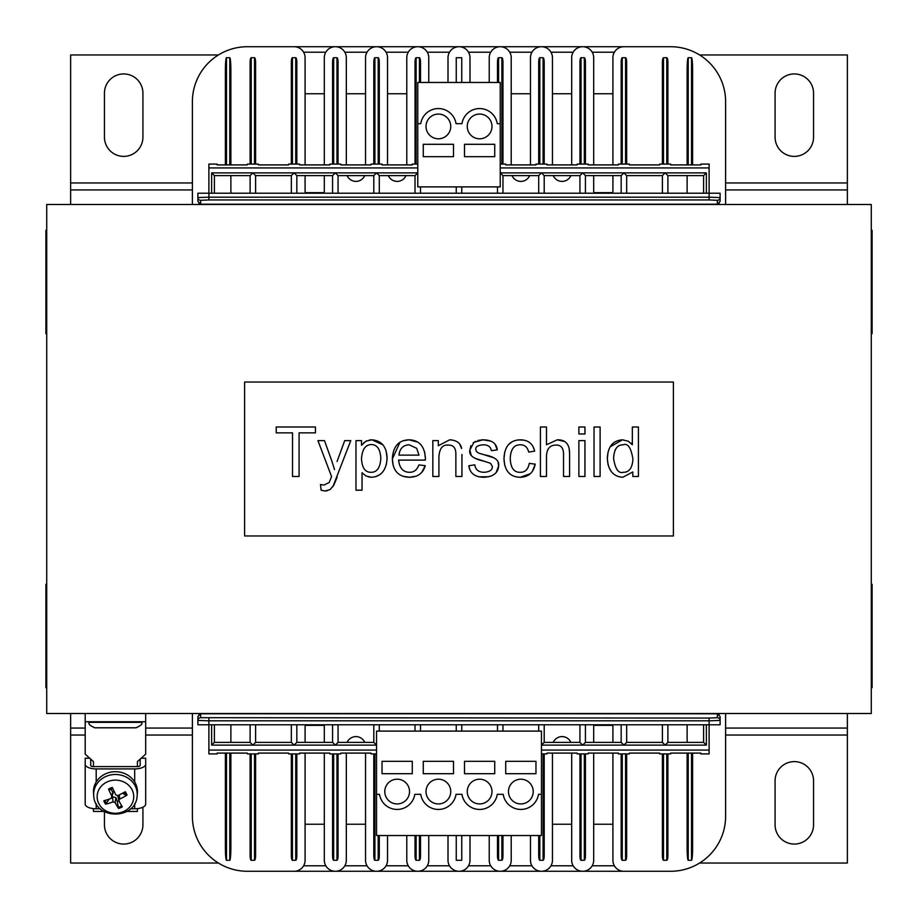 <?xml version="1.0" encoding="UTF-8"?>
<svg xmlns="http://www.w3.org/2000/svg" width="918" height="918" viewBox="0 0 918 918"><rect width="100%" height="100%" fill="white"/><g stroke="black" fill="none" stroke-linecap="round" stroke-linejoin="round"><path stroke-width="1.38" d="M417.77 123.678L417.77 186.893L500.23 186.893L500.23 82.459L417.77 82.459L417.77 123.678L420.731 123.678A17.867 17.867 0 0 1 456.039 123.678L461.961 123.678A17.867 17.867 0 0 1 497.269 123.678L500.23 123.678M423.267 144.298L453.503 144.298L453.503 156.668L423.267 156.668L423.267 144.298M426.021 126.432A12.37 12.37 0 0 1 438.391 114.062A12.37 12.37 0 0 1 450.749 126.432A12.37 12.37 0 0 1 438.391 138.802A12.37 12.37 0 0 1 426.021 126.432M415.028 193.216L415.028 175.625L417.77 172.882L376.541 172.882L379.295 175.625L379.295 193.216M420.524 186.893L420.524 193.216M456.246 193.216L456.246 186.893M461.754 193.216L461.754 186.893M464.497 144.298L494.733 144.298L494.733 156.668L464.497 156.668L464.497 144.298M467.251 126.432A12.37 12.37 0 0 1 479.609 114.062A12.37 12.37 0 0 1 491.979 126.432A12.37 12.37 0 0 1 479.609 138.802A12.37 12.37 0 0 1 467.251 126.432M717.36 200.308A2.754 2.743 180 0 0 720.102 197.565L709.109 197.186L709.109 199.94L717.36 200.308L717.36 204.209L720.102 201.467L720.102 193.216L709.109 193.216L709.109 164.081L700.87 164.081L700.87 164.907L670.633 164.907L670.633 164.081L659.64 164.081L659.64 164.907L629.404 164.907L629.404 164.081L618.411 164.081L618.411 164.907L588.174 164.907L588.174 164.081L577.181 164.081L577.181 164.907L546.956 164.907L546.956 164.081L535.963 164.081L535.963 164.907L505.726 164.907L505.726 164.081L500.23 164.081M498.577 82.459L498.577 57.719A4.842 1.102 90 0 0 497.476 62.562L497.476 82.459M497.476 186.893L497.476 193.216M417.77 167.937L208.891 167.937L208.891 197.186L709.109 197.186L709.109 193.216L197.898 193.216L197.898 197.565L208.891 197.186L208.891 199.94L200.64 200.308L200.64 204.209L717.36 204.209M461.754 82.459L461.754 57.719L456.246 57.719L456.246 82.459M552.452 93.751L571.684 93.751M511.223 93.751L530.466 93.751M346.315 93.751L365.548 93.751M593.682 93.751L612.914 93.751M305.086 93.751L324.318 93.751M387.534 93.751L406.777 93.751M365.548 824.249L346.315 824.249M324.318 824.249L305.086 824.249M612.914 824.249L593.682 824.249M571.684 824.249L552.452 824.249M593.682 742.375L593.682 726.425A1.102 1.102 0 0 1 594.772 725.335L611.813 725.335A1.102 1.102 0 0 1 612.914 726.425L612.914 742.375M593.682 175.625L593.682 191.575A1.102 1.102 0 0 0 594.772 192.665L611.813 192.665A1.102 1.102 0 0 0 612.914 191.575L612.914 175.625M376.541 753.919L371.044 753.919L371.044 753.093L340.819 753.093L340.819 753.919L329.826 753.919L329.826 753.093L299.589 753.093L299.589 753.919L288.596 753.919L288.596 753.093L258.36 753.093L258.36 753.919L247.367 753.919L247.367 753.093L217.13 753.093L217.13 753.919L208.891 753.919L208.891 724.784L197.898 724.784L197.898 716.533L200.64 713.791L717.36 713.791L717.36 717.692L709.109 718.06L200.64 717.692A2.754 2.743 0 0 0 197.898 720.435L208.891 720.814L208.891 724.784L720.102 724.784L720.102 716.533L717.36 713.791M541.459 753.919L546.956 753.919L546.956 753.093L577.181 753.093L577.181 753.919L588.174 753.919L588.174 753.093L618.411 753.093L618.411 753.919L629.404 753.919L629.404 753.093L659.64 753.093L659.64 753.919L670.633 753.919L670.633 753.093L700.87 753.093L700.87 753.919L709.109 753.919L709.109 720.814L720.102 720.435A2.754 2.743 180 0 0 717.36 717.692M420.524 835.541L420.524 855.438A4.842 1.102 -90 0 1 419.423 860.281L416.118 860.281A4.842 1.102 -90 0 1 415.028 855.438L415.028 835.541M420.524 724.784L420.524 731.107M461.754 835.541L461.754 860.281L456.246 860.281L456.246 835.541M461.754 731.107L461.754 724.784M379.295 835.541L379.295 855.438A4.842 1.102 -90 0 1 378.193 860.281L374.9 860.281A4.842 1.102 -90 0 1 373.798 855.438L373.798 753.919M379.295 724.784L379.295 731.107M415.028 731.107L415.028 724.784M579.935 724.784L579.935 742.375L582.678 745.118L541.459 745.118L544.202 742.375L544.202 724.784M538.705 724.784L538.705 731.107M456.246 731.107L456.246 724.784M497.476 855.438L497.476 835.541L497.476 855.438A4.842 1.102 -90 0 0 498.577 860.281L501.882 860.281A4.842 1.102 -90 0 0 502.972 855.438L502.972 835.541M502.972 731.107L502.972 724.784M448.007 82.459L448.007 57.719A10.993 10.993 0 0 1 459 46.726A10.993 10.993 0 0 1 469.993 57.719L469.993 82.459M406.777 164.907L406.777 57.719A10.993 10.993 0 0 1 417.77 46.726A10.993 10.993 0 0 1 428.763 57.719L428.763 82.459M405.974 175.625A9.616 9.616 0 0 1 388.337 175.625M365.548 164.907L365.548 57.719A10.993 10.993 0 0 1 376.541 46.726A10.993 10.993 0 0 1 387.534 57.719L387.534 164.907M364.744 175.625A9.616 9.616 0 0 1 347.119 175.625M324.318 164.907L324.318 57.719A10.993 10.993 0 0 1 335.322 46.726A10.993 10.993 0 0 1 346.315 57.719L346.315 164.907M324.318 175.625L324.318 191.575A1.102 1.102 0 0 1 323.228 192.665L306.187 192.665A1.102 1.102 0 0 1 305.086 191.575L305.086 175.625M192.39 204.484L192.39 101.691A54.965 54.965 0 0 1 247.367 46.726L294.093 46.726A10.993 10.993 0 0 1 305.086 57.719L305.086 164.907M305.086 753.093L305.086 860.281A10.993 10.993 0 0 1 294.093 871.274L247.367 871.274A54.965 54.965 0 0 1 192.39 816.309L192.39 713.515M305.086 742.375L305.086 726.425A1.102 1.102 0 0 1 306.187 725.335L323.228 725.335A1.102 1.102 0 0 1 324.318 726.425L324.318 742.375M346.315 753.093L346.315 860.281A10.993 10.993 0 0 1 335.322 871.274A10.993 10.993 0 0 1 324.318 860.281L324.318 753.093M347.119 742.375A9.616 9.616 0 0 1 364.744 742.375M387.534 835.541L387.534 860.281A10.993 10.993 0 0 1 376.541 871.274A10.993 10.993 0 0 1 365.548 860.281L365.548 753.093M428.763 835.541L428.763 860.281A10.993 10.993 0 0 1 417.77 871.274A10.993 10.993 0 0 1 406.777 860.281L406.777 835.541M469.993 835.541L469.993 860.281A10.993 10.993 0 0 1 459 871.274A10.993 10.993 0 0 1 448.007 860.281L448.007 835.541M511.223 835.541L511.223 860.281A10.993 10.993 0 0 1 500.23 871.274A10.993 10.993 0 0 1 489.237 860.281L489.237 835.541M552.452 753.093L552.452 860.281A10.993 10.993 0 0 1 541.459 871.274A10.993 10.993 0 0 1 530.466 860.281L530.466 835.541M570.881 742.375A9.616 9.616 0 0 0 553.256 742.375M593.682 753.093L593.682 860.281A10.993 10.993 0 0 1 582.678 871.274A10.993 10.993 0 0 1 571.684 860.281L571.684 753.093M725.61 713.515L725.61 816.309A54.965 54.965 0 0 1 670.633 871.274L623.907 871.274A10.993 10.993 0 0 1 612.914 860.281L612.914 753.093M725.61 204.484L725.61 101.691A54.965 54.965 0 0 0 670.633 46.726L623.907 46.726A10.993 10.993 0 0 0 612.914 57.719L612.914 164.907M571.684 164.907L571.684 57.719A10.993 10.993 0 0 1 582.678 46.726A10.993 10.993 0 0 1 593.682 57.719L593.682 164.907M553.256 175.625A9.616 9.616 0 0 0 570.881 175.625M530.466 164.907L530.466 57.719A10.993 10.993 0 0 1 541.459 46.726A10.993 10.993 0 0 1 552.452 57.719L552.452 164.907M512.026 175.625A9.616 9.616 0 0 0 529.663 175.625M489.237 82.459L489.237 57.719A10.993 10.993 0 0 1 500.23 46.726A10.993 10.993 0 0 1 511.223 57.719L511.223 164.907M498.577 57.719L501.882 57.719L501.882 164.081M502.972 164.081L502.972 62.562A4.842 1.102 90 0 0 501.882 57.719M539.807 164.081L539.807 57.719A4.842 1.102 90 0 0 538.705 62.562L538.705 164.081M539.807 57.719L543.1 57.719L543.1 164.081M544.202 164.081L544.202 62.562A4.842 1.102 90 0 0 543.1 57.719M581.037 164.081L581.037 57.719A4.842 1.102 90 0 0 579.935 62.562L579.935 164.081M581.037 57.719L584.33 57.719L584.33 164.081M585.432 164.081L585.432 62.562A4.842 1.102 90 0 0 584.33 57.719M622.266 164.081L622.266 57.719A4.842 1.102 90 0 0 621.165 62.562L621.165 164.081M622.266 57.719L625.56 57.719L625.56 164.081M626.661 164.081L626.661 62.562A4.842 1.102 90 0 0 625.56 57.719M663.485 164.081L663.485 57.719A4.842 1.102 90 0 0 662.394 62.562L662.394 164.081M663.485 57.719L666.789 57.719L666.789 164.081M667.891 164.081L667.891 62.562A4.842 1.102 90 0 0 666.789 57.719M692.62 164.907L692.62 70.583A12.863 1.102 -90 0 0 691.518 57.719L688.225 57.719A12.863 1.102 -90 0 0 687.123 70.583L687.123 164.907M691.518 753.093L691.518 860.281A12.863 1.102 90 0 0 692.62 847.417L692.62 753.093M691.518 860.281L688.225 860.281L688.225 753.093M687.123 753.093L687.123 847.417A12.863 1.102 90 0 0 688.225 860.281M662.394 855.438L662.394 753.919L662.394 855.438A4.842 1.102 -90 0 0 663.485 860.281L666.789 860.281A4.842 1.102 -90 0 0 667.891 855.438L667.891 753.919M621.165 855.438L621.165 753.919L621.165 855.438A4.842 1.102 -90 0 0 622.266 860.281L625.56 860.281A4.842 1.102 -90 0 0 626.661 855.438L626.661 753.919M579.935 855.438L579.935 753.919L579.935 855.438A4.842 1.102 -90 0 0 581.037 860.281L584.33 860.281A4.842 1.102 -90 0 0 585.432 855.438L585.432 753.919M538.705 855.438L538.705 835.541L538.705 855.438A4.842 1.102 -90 0 0 539.807 860.281L543.1 860.281A4.842 1.102 -90 0 0 544.202 855.438L544.202 753.919M338.065 753.919L338.065 855.438A4.842 1.102 -90 0 1 336.963 860.281L333.67 860.281A4.842 1.102 -90 0 1 332.568 855.438L332.568 753.919M296.835 753.919L296.835 855.438A4.842 1.102 -90 0 1 295.734 860.281L292.44 860.281A4.842 1.102 -90 0 1 291.339 855.438L291.339 753.919M255.606 753.919L255.606 855.438A4.842 1.102 -90 0 1 254.516 860.281L251.211 860.281A4.842 1.102 -90 0 1 250.109 855.438L250.109 753.919M230.877 753.093L230.877 847.417A12.863 1.102 90 0 1 229.775 860.281L229.775 753.093M226.482 753.093L226.482 860.281L229.775 860.281M226.482 860.281A12.863 1.102 90 0 1 225.38 847.417L225.38 753.093M225.38 164.907L225.38 70.583A12.863 1.102 -90 0 1 226.482 57.719L229.775 57.719A12.863 1.102 -90 0 1 230.877 70.583L230.877 164.907M250.109 164.081L250.109 62.562A4.842 1.102 90 0 1 251.211 57.719L251.211 164.081M254.516 164.081L254.516 57.719L251.211 57.719M254.516 57.719A4.842 1.102 90 0 1 255.606 62.562L255.606 164.081L255.606 62.562M291.339 164.081L291.339 62.562A4.842 1.102 90 0 1 292.44 57.719L292.44 164.081M295.734 164.081L295.734 57.719L292.44 57.719M295.734 57.719A4.842 1.102 90 0 1 296.835 62.562L296.835 164.081L296.835 62.562M332.568 164.081L332.568 62.562A4.842 1.102 90 0 1 333.67 57.719L333.67 164.081M336.963 164.081L336.963 57.719L333.67 57.719M336.963 57.719A4.842 1.102 90 0 1 338.065 62.562L338.065 164.081L338.065 62.562M373.798 164.081L373.798 62.562A4.842 1.102 90 0 1 374.9 57.719L374.9 164.081M378.193 164.081L378.193 57.719L374.9 57.719M378.193 57.719A4.842 1.102 90 0 1 379.295 62.562L379.295 164.081L379.295 62.562M415.028 164.081L415.028 62.562A4.842 1.102 90 0 1 416.118 57.719L416.118 164.081M419.423 82.459L419.423 57.719L416.118 57.719M419.423 57.719A4.842 1.102 90 0 1 420.524 62.562L420.524 82.459L420.524 62.562M214.387 724.784L214.387 742.375L250.109 742.375L250.109 724.784M250.109 193.216L250.109 175.625L214.387 175.625L214.387 193.216M208.891 167.937L208.891 164.081L217.13 164.081L217.13 164.907L247.367 164.907L247.367 164.081L258.36 164.081L258.36 164.907L288.596 164.907L288.596 164.081L299.589 164.081L299.589 164.907L329.826 164.907L329.826 164.081L340.819 164.081L340.819 164.907L371.044 164.907L371.044 164.081L382.037 164.081L382.037 164.907L412.274 164.907L412.274 164.081L417.77 164.081M648.647 871.274L269.353 871.274M269.353 46.726L648.647 46.726M200.64 204.209L197.898 201.467L197.898 197.565A2.754 2.743 -0 0 0 200.64 200.308M291.339 193.216L291.339 175.625L255.606 175.625L255.606 193.216M332.568 193.216L332.568 175.625L296.835 175.625L296.835 193.216M373.798 193.216L373.798 175.625L338.065 175.625L338.065 193.216M415.028 175.625L379.295 175.625M230.877 175.625L230.877 193.216M373.798 175.625L376.541 172.882L335.322 172.882L338.065 175.625M332.568 175.625L335.322 172.882L294.093 172.882L296.835 175.625M291.339 175.625L294.093 172.882L252.863 172.882L255.606 175.625M250.109 175.625L252.863 172.882L211.633 172.882L214.387 175.625M255.606 724.784L255.606 742.375L291.339 742.375L291.339 724.784M296.835 724.784L296.835 742.375L332.568 742.375L332.568 724.784M338.065 724.784L338.065 742.375L373.798 742.375L373.798 724.784M230.877 742.375L230.877 724.784M338.065 742.375L335.322 745.118L376.541 745.118L373.798 742.375M296.835 742.375L294.093 745.118L335.322 745.118L332.568 742.375M255.606 742.375L252.863 745.118L294.093 745.118L291.339 742.375M214.387 742.375L211.633 745.118L252.863 745.118L250.109 742.375M199.619 204.014L198.816 203.521M198.816 714.479L199.619 713.986M703.613 724.784L703.613 742.375L667.891 742.375L667.891 724.784M667.891 193.216L667.891 175.625L703.613 175.625L703.613 193.216M626.661 193.216L626.661 175.625L662.394 175.625L662.394 193.216M585.432 193.216L585.432 175.625L621.165 175.625L621.165 193.216M544.202 193.216L544.202 175.625L579.935 175.625L579.935 193.216M502.972 193.216L502.972 175.625L538.705 175.625L538.705 193.216M687.123 175.625L687.123 193.216M544.202 175.625L541.459 172.882L538.705 175.625M502.972 175.625L500.23 172.882L582.678 172.882L579.935 175.625M626.661 175.625L623.907 172.882L621.165 175.625M585.432 175.625L582.678 172.882L665.137 172.882L662.394 175.625M706.367 193.216L706.367 172.882L703.613 175.625M667.891 175.625L665.137 172.882L706.367 172.882M662.394 724.784L662.394 742.375L626.661 742.375L626.661 724.784M621.165 724.784L621.165 742.375L585.432 742.375L585.432 724.784M579.935 742.375L544.202 742.375M497.476 724.784L497.476 731.107M687.123 742.375L687.123 724.784M621.165 742.375L623.907 745.118L626.661 742.375M662.394 742.375L665.137 745.118L582.678 745.118L585.432 742.375M703.613 742.375L706.367 745.118L706.367 724.784M706.367 745.118L665.137 745.118L667.891 742.375M718.381 204.014L719.184 203.521M719.184 714.479L718.381 713.986M541.459 794.322L541.459 731.107L376.541 731.107L376.541 835.541L541.459 835.541L541.459 794.322L538.499 794.322A17.867 17.867 0 0 1 503.19 794.322L497.269 794.322A17.867 17.867 0 0 1 461.961 794.322L456.039 794.322A17.867 17.867 0 0 1 420.731 794.322L414.81 794.322A17.867 17.867 0 0 1 379.501 794.322L376.541 794.322M535.963 773.702L505.726 773.702L505.726 761.332L535.963 761.332L535.963 773.702M533.209 791.568A12.37 12.37 0 0 1 520.839 803.938A12.37 12.37 0 0 1 508.469 791.568A12.37 12.37 0 0 1 520.839 779.198A12.37 12.37 0 0 1 533.209 791.568M494.733 773.702L464.497 773.702L464.497 761.332L494.733 761.332L494.733 773.702M491.979 791.568A12.37 12.37 0 0 1 479.609 803.938A12.37 12.37 0 0 1 467.251 791.568A12.37 12.37 0 0 1 479.609 779.198A12.37 12.37 0 0 1 491.979 791.568M453.503 773.702L423.267 773.702L423.267 761.332L453.503 761.332L453.503 773.702M450.749 791.568A12.37 12.37 0 0 1 438.391 803.938A12.37 12.37 0 0 1 426.021 791.568A12.37 12.37 0 0 1 438.391 779.198A12.37 12.37 0 0 1 450.749 791.568M412.274 773.702L382.037 773.702L382.037 761.332L412.274 761.332L412.274 773.702M409.531 791.568A12.37 12.37 0 0 1 397.161 803.938A12.37 12.37 0 0 1 384.791 791.568A12.37 12.37 0 0 1 397.161 779.198A12.37 12.37 0 0 1 409.531 791.568M46.726 713.515L871.274 713.515L871.274 204.484L46.726 204.484L46.726 713.515M871.274 687.674L872.1 687.674L872.1 584.33L871.274 584.33M70.64 713.515L70.64 863.035L218.404 863.035M46.726 584.33L45.9 584.33L45.9 687.674L46.726 687.674M699.596 863.035L847.36 863.035L847.36 713.515M142.921 807.197L142.921 824.823A19.244 19.244 0 0 1 123.678 844.067A19.244 19.244 0 0 1 104.445 824.823L104.445 811.73M775.079 824.823L775.079 780.851A19.244 19.244 0 0 1 794.322 761.607A19.244 19.244 0 0 1 813.555 780.851L813.555 824.823A19.244 19.244 0 0 1 794.322 844.067A19.244 19.244 0 0 1 775.079 824.823M135.577 727.802L136.105 727.802C141.131 725.472 142.944 723.659 141.544 722.363L89.321 722.363C87.933 723.659 89.746 725.472 94.772 727.802L135.577 727.802M93.728 795.699L93.51 793.129A21.986 19.932 -0 0 1 106.144 773.576A21.986 19.932 -0 0 1 137.367 793.129L137.149 795.699A21.78 19.737 180 0 0 135.175 785.877A21.78 19.737 180 0 0 106.236 776.33A21.78 19.737 180 0 0 93.728 795.699C94.565 820.13 136.312 820.13 137.149 795.699M111.055 789.423L109.093 789.813L108.553 789.09A35.71 9.432 68.1 0 0 111.985 796.526L113.109 792.693L111.055 789.423A7.505 6.805 -0 0 1 112.845 788.562M109.219 799.108L105.65 804.202A35.71 16.329 -29.5 0 0 113.006 801.862L115.083 802.539A35.71 8.916 70.1 0 0 118.514 808.437L117.297 801.54A7.505 6.805 -0 0 0 118.606 801.116A7.505 6.805 -0 0 0 118.915 800.978M112.845 791.545L111.227 798.408A35.71 10.924 154.9 0 1 103.872 800.748A11.957 10.844 180 0 0 105.65 804.202M118.514 808.437A11.957 10.844 180 0 0 122.312 806.83A35.71 3.798 -115.9 0 1 118.892 800.932L119.65 799.05A35.71 16.57 -27.1 0 0 126.994 795.183L125.95 795.367L122.714 793.267A7.505 6.805 -0 0 0 122.679 793.141M126.994 795.183A11.957 10.844 180 0 0 125.227 791.729A35.71 10.683 152.7 0 1 117.871 795.596L115.794 794.919A35.71 3.27 -113.8 0 1 112.363 787.483A11.957 10.844 180 0 0 108.553 789.09M132.02 789.698A18.291 16.581 -0 0 1 123.173 811.73A18.291 16.581 -0 0 1 98.857 803.709A18.291 16.581 -0 0 1 107.704 781.677A18.291 16.581 -0 0 1 132.02 789.698M118.892 800.932L117.745 795.654M112.26 796.732L115.955 797.593L117.297 801.54M96.195 781.987L96.195 768.917A10.993 4.647 180 0 1 85.202 764.269L85.202 804.122A10.993 4.647 -0 0 0 96.195 808.769L96.195 803.686M96.195 768.917L134.682 768.917L134.682 781.987M141.154 758.234L145.675 758.234L145.675 764.269A10.993 4.647 180 0 1 134.682 768.917M140.179 759.117L140.179 765.428A2.754 1.159 -0 0 1 137.425 766.599L137.425 761.607L145.675 754.137L145.675 721.755L85.202 721.755L85.202 754.137L93.452 761.607L93.452 766.599L137.425 766.599M90.698 759.117L90.698 765.428A2.754 1.159 -0 0 0 93.452 766.599M89.723 758.234L85.202 758.234L85.202 764.269M134.682 803.686L134.682 808.769L130.597 808.769M100.28 808.769L96.195 808.769M134.682 808.769A10.993 4.647 -0 0 0 145.675 804.122L145.675 764.269M93.452 808.632L93.452 811.432L103.906 811.432M126.959 811.432L137.425 811.432L137.425 808.632M85.202 713.515L85.202 721.755M145.675 721.755L145.675 713.515M46.726 230.326L45.9 230.326L45.9 333.67L46.726 333.67M847.36 204.484L847.36 54.965L699.596 54.965M871.274 333.67L872.1 333.67L872.1 230.326L871.274 230.326M218.404 54.965L70.64 54.965L70.64 204.484M813.555 93.177L813.555 137.149A19.244 19.244 0 0 1 794.322 156.393A19.244 19.244 0 0 1 775.079 137.149L775.079 93.177A19.244 19.244 0 0 1 794.322 73.933A19.244 19.244 0 0 1 813.555 93.177M142.921 93.177L142.921 137.149A19.244 19.244 0 0 1 123.678 156.393A19.244 19.244 0 0 1 104.445 137.149L104.445 93.177A19.244 19.244 0 0 1 123.678 73.933A19.244 19.244 0 0 1 142.921 93.177M632.8 471.955L622.771 477.268L632.8 471.955L632.8 476.476L638.412 476.476L638.412 427.008L632.341 427.008L632.341 444.725L628.233 441.179L622.461 439.825C612.788 440.514 607.75 446.768 607.349 458.564C608.06 470.349 613.201 476.58 622.771 477.268L619.294 476.855M613.603 458.564C614.05 449.269 617.229 444.691 623.104 444.84C627.797 442.889 631.068 447.64 632.915 459.092C632.364 467.939 629.186 472.345 623.368 472.288C618.56 473.768 615.301 469.19 613.603 458.564L613.603 458.793M615.53 449.304L614.945 450.451M611.56 471.921L608.967 467.491M608.06 464.715L607.349 458.564L607.991 452.494M610.068 446.905L622.461 439.825L628.233 441.179M630.93 443.107L632.341 444.725M480.86 439.94L483.063 439.825L473.895 442.315L469.821 450.153C468.708 455.259 473.55 458.966 484.337 461.284L490.556 463.315L492.369 466.562C492.404 470.005 489.661 471.909 484.119 472.288C478.542 472.219 475.444 469.729 474.801 464.829L468.8 465.77C469.947 473.401 475.065 477.234 484.153 477.268C493.333 476.66 498.153 472.896 498.635 465.954C499.484 460.4 494.653 456.671 484.153 454.754L478.794 453.171L476.453 451.553L475.708 449.441C475.501 446.664 478.094 445.115 483.476 444.805C488.169 444.909 490.786 446.859 491.314 450.681L497.269 449.889C496.523 443.291 491.784 439.94 483.063 439.825L490.545 441.088M495.1 444.243L497.269 449.889M473.195 442.866L475.604 441.329M478.026 440.468L479.357 440.158M471.175 454.972L469.821 450.153L470.911 445.712M484.337 461.284L474.847 458.243M488.904 476.74L479.093 476.809M469.695 469.041L468.8 465.77M498.107 462.58L498.635 465.954L496.11 472.644M491.738 475.799L490.958 476.121M484.153 454.754L493.574 457.726M530.248 473.734L520.276 477.268C528.516 476.993 533.496 472.621 535.205 464.152L529.25 463.361C528.206 469.373 525.199 472.357 520.242 472.288C513.942 472.506 510.615 467.916 510.247 458.53C510.626 449.2 514.069 444.622 520.575 444.805C524.752 444.817 527.46 447.238 528.722 452.081L534.643 451.174C533.06 443.773 528.286 439.986 520.311 439.825C509.915 440.112 504.464 446.4 503.982 458.679C504.51 470.854 509.949 477.05 520.276 477.268L516.845 476.981M535.205 464.152L532.44 471.313M504.705 465.196L503.982 458.679L504.682 452.23M508.457 444.576L512.072 441.833M518.532 439.906L523.719 440.112M528.527 441.845L529.87 442.786M533.369 447.227L534.643 451.174M459.585 443.864L461.605 448.535C460.675 443.142 456.705 440.238 449.682 439.825L438.299 445.712L438.299 440.617L432.826 440.617L432.826 476.476L438.907 476.476L438.907 456.912C439.481 448.397 442.648 444.461 448.409 445.104C453.538 444.955 456.028 448.145 455.867 454.685L455.867 476.476L461.938 476.476L461.938 454.456M438.299 445.712L449.682 439.825L451.449 439.917M454.823 440.674L456.694 441.501M546.485 427.008L540.415 427.008L540.415 476.476L546.485 476.476L546.485 456.866C546.6 449.017 549.767 445.081 555.987 445.069C560.887 444.932 563.4 447.835 563.526 453.779L563.526 476.476L569.596 476.476L569.596 453.779C569.699 444.255 565.58 439.607 557.226 439.825L546.485 444.76L546.485 427.008M548.126 449.074L547.403 450.486M546.485 444.76L557.226 439.825L564.191 441.42M569.149 448.34L569.596 453.779M386.203 451.472L387.086 458.266C386.742 446.814 381.693 440.674 371.928 439.825L365.938 441.179L361.52 445.287L361.52 440.617L355.977 440.617L355.977 490.201L362.048 490.201L362.048 472.747L366.007 475.983L371.48 477.268C381.119 476.614 386.329 470.28 387.086 458.266L386.375 464.474M379.777 474.675L375.691 476.637M369.277 440.043L371.928 439.825L382.967 444.886M385.445 449.2L385.789 450.13M363.792 442.717L366.867 440.732M371.033 472.288C365.203 472.403 362.025 467.893 361.485 458.759C362.174 449.407 365.456 444.679 371.331 444.576C377.08 444.564 380.259 449.131 380.832 458.266C380.259 467.721 376.988 472.391 371.033 472.288M371.48 477.268L368.095 476.821M366.041 476.006L362.048 472.747M584.95 440.617L578.879 440.617L578.879 476.476L584.95 476.476L584.95 440.617M337.055 461.513L344.709 440.617L350.779 440.617L332.878 486.701M334.531 469.58L331.926 461.318L334.531 469.58M331.926 461.318L324.49 440.617L317.938 440.617L331.547 476.511L331.019 477.991L331.547 476.511M331.019 477.991L329.172 482.512L323.928 485.071L320.462 484.543L321.139 490.246L325.064 490.992L321.139 490.246M327.256 490.774L325.064 490.992L330.055 489.604L333.773 485.22L337.17 477.119M584.95 427.008L578.879 427.008L578.879 433.984L584.95 433.984L584.95 427.008M299.084 432.848L315.448 432.848L315.448 427.008L276.226 427.008L276.226 432.848L292.521 432.848L292.521 476.476L299.084 476.476L299.084 432.848M600.108 427.008L594.038 427.008L594.038 476.476L600.108 476.476L600.108 427.008M425.367 460.113L425.401 458.495L425.367 460.113L398.63 460.113C399.468 468.123 403.082 472.173 409.451 472.288C413.915 472.391 417.07 469.924 418.918 464.898L425.218 465.69L421.798 472.288M424.644 451.943L425.401 458.495C424.747 446.366 419.319 440.135 409.107 439.825L417.724 442.132M403.61 440.629L409.107 439.825C398.584 440.135 392.996 446.492 392.365 458.862L399.904 442.384M393.111 465.219L392.365 458.862C392.812 470.808 398.504 476.947 409.451 477.268L402.933 476.258M396.966 472.426L395.796 471.026M418.987 455.133L398.974 455.133C399.778 448.546 403.163 445.104 409.153 444.805L416.692 448.305L418.987 455.133M415.911 476.247L409.451 477.268C417.851 477.085 423.106 473.218 425.218 465.69M415.292 470.418L416.072 469.729M244.613 535.963L244.613 382.037L673.387 382.037L673.387 535.963L244.613 535.963M211.633 193.216L211.633 172.882M709.109 167.937L500.23 167.937M303.606 865.777L325.798 865.777M344.835 865.777L367.028 865.777M386.065 865.777L408.246 865.777M427.295 865.777L449.476 865.777M468.524 865.777L490.705 865.777M509.754 865.777L531.935 865.777M550.972 865.777L573.165 865.777M592.202 865.777L614.394 865.777M614.394 52.223L592.202 52.223M573.165 52.223L550.972 52.223M531.935 52.223L509.754 52.223M490.705 52.223L468.524 52.223M449.476 52.223L427.295 52.223M408.246 52.223L386.065 52.223M367.028 52.223L344.835 52.223M325.798 52.223L303.606 52.223M541.459 750.063L709.109 750.063M208.891 750.063L376.541 750.063M211.633 745.118L211.633 724.784M229.775 164.907L229.775 57.719M226.482 57.719L226.482 164.907M709.109 718.06L709.109 720.814L208.891 720.814L208.891 718.06M254.516 860.281L254.516 753.919M251.211 753.919L251.211 860.281M292.44 753.919L292.44 860.281M295.734 860.281L295.734 753.919M336.963 860.281L336.963 753.919M333.67 753.919L333.67 860.281M374.9 753.919L374.9 860.281M378.193 860.281L378.193 835.541M416.118 835.541L416.118 860.281M419.423 860.281L419.423 835.541M709.109 199.94L208.891 199.94M200.64 713.791L200.64 717.692M691.518 57.719L691.518 164.907M688.225 164.907L688.225 57.719M666.789 753.919L666.789 860.281M663.485 860.281L663.485 753.919M622.266 860.281L622.266 753.919M625.56 753.919L625.56 860.281M584.33 753.919L584.33 860.281M581.037 860.281L581.037 753.919M539.807 860.281L539.807 835.541M543.1 753.919L543.1 860.281M498.577 860.281L498.577 835.541M501.882 835.541L501.882 860.281M847.36 728.066L725.61 728.066M725.61 735.031L847.36 735.031M70.64 735.031L85.202 735.031M145.675 735.031L192.39 735.031M192.39 728.066L145.675 728.066M85.202 728.066L70.64 728.066M109.093 789.813A10.844 9.823 -0 0 1 112.707 788.264M106.649 803.525A10.844 9.823 -0 0 1 105.008 800.439M121.692 805.797A10.844 9.823 -0 0 1 118.089 807.301M124.378 792.211A10.844 9.823 -0 0 1 125.95 795.367M113.006 801.862L112.593 796.48M115.083 802.539L115.955 797.593M119.65 799.05L119.34 794.873M70.64 189.934L192.39 189.934M192.39 182.969L70.64 182.969M847.36 182.969L725.61 182.969M725.61 189.934L847.36 189.934M141.544 722.363L141.544 721.755M89.321 722.363L89.321 721.755"/></g></svg>
